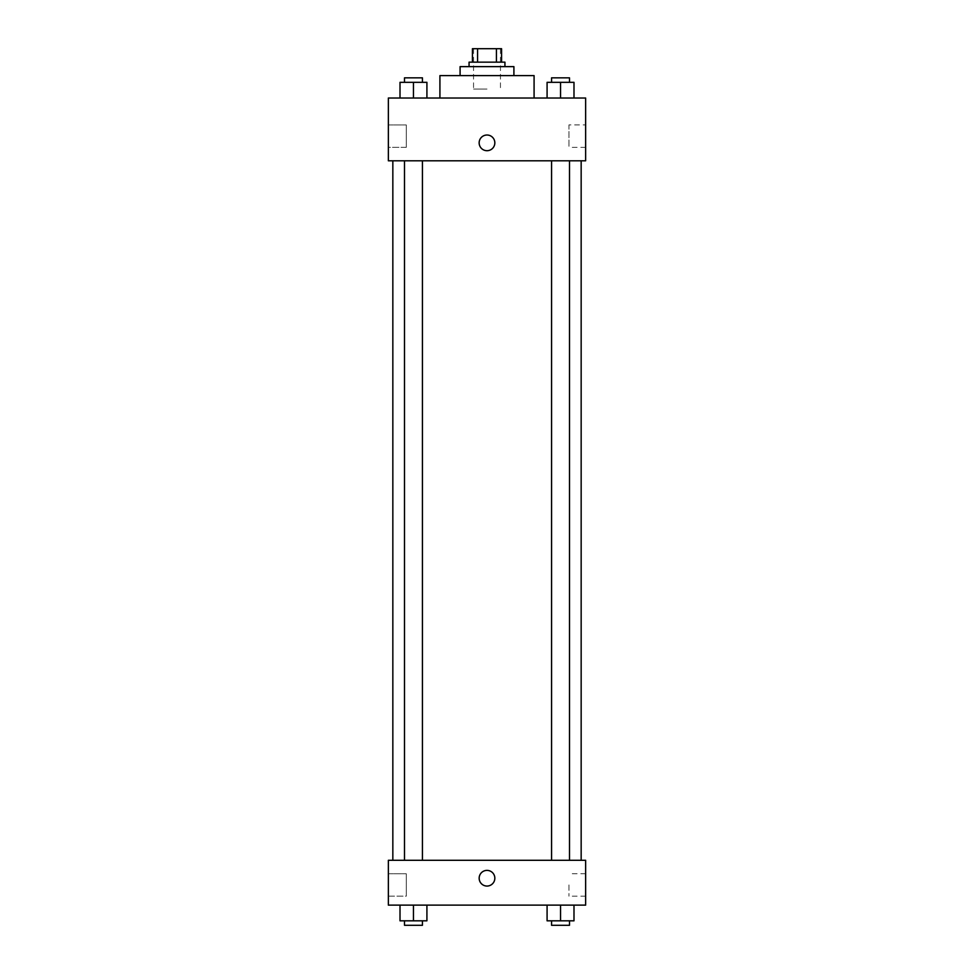 <?xml version="1.0" encoding="UTF-8"?>
<svg xmlns="http://www.w3.org/2000/svg" width="974" height="974" viewBox="0 0 974 974"><rect width="100%" height="100%" fill="white"/><g stroke="black" fill="none" stroke-linecap="round" stroke-linejoin="round"><path stroke-width="0.73" stroke-dasharray="4.87 3.65" d="M487 89.06L473.547 89.06L487 89.06M487 48.7L473.547 48.7L487 48.7M496.436 62.153L496.436 48.7L501.573 48.7L501.573 62.153L477.564 62.153L501.573 62.153M496.436 48.7L472.427 48.7M477.564 62.153L472.427 62.153L477.564 62.153L477.564 48.7M504.934 62.153L469.066 62.153M469.066 66.634L504.934 66.634L469.066 66.634M513.907 66.634L460.093 66.634M460.093 75.607L513.907 75.607L460.093 75.607M534.081 75.607L439.919 75.607M439.919 98.021L534.081 98.021L439.919 98.021M585.642 98.021L388.358 98.021L388.358 160.795L585.642 160.795L585.642 98.021M400.01 98.021L426.916 98.021L400.01 98.021L426.916 98.021L400.01 98.021L413.463 98.021L413.463 82.327L400.01 82.327L422.436 82.327L400.01 82.327L400.01 98.021L413.463 98.021L400.01 98.021L400.01 82.327L400.01 98.021L426.916 98.021L413.463 98.021L413.463 82.327L426.916 82.327L404.502 82.327L426.916 82.327L426.916 98.021L426.916 82.327M547.084 98.021L573.99 98.021L547.084 98.021L573.99 98.021L547.084 98.021L560.537 98.021L560.537 82.327L547.084 82.327L569.498 82.327L547.084 82.327L547.084 98.021L560.537 98.021L547.084 98.021L547.084 82.327L547.084 98.021L573.99 98.021L560.537 98.021L560.537 82.327L573.99 82.327L551.564 82.327L573.99 82.327L573.99 98.021L573.99 82.327M494.853 142.861A7.853 7.853 0 0 0 483.08 136.068A7.853 7.853 0 0 0 483.08 149.655A7.853 7.853 0 0 0 494.853 142.861A7.853 7.853 0 0 1 483.08 149.655A7.853 7.853 0 0 1 483.08 136.068A7.853 7.853 0 0 1 494.853 142.861M585.642 124.891L585.642 147.378L585.642 124.891L568.962 124.891L568.962 147.378L568.962 124.891M479.147 142.861A7.853 7.853 0 0 0 490.92 149.655A7.853 7.853 0 0 0 490.92 136.068A7.853 7.853 0 0 0 479.147 142.861M388.358 147.342L388.358 124.928L388.358 147.342L388.358 124.928L388.358 147.342L406.292 147.342L406.292 124.928L406.292 147.342L406.292 124.928L406.292 147.342L388.358 147.342M560.537 160.795L551.564 160.795L560.537 160.795M413.463 160.795L422.436 160.795L413.463 160.795M487 160.795L392.839 160.795L487 160.795M487 860.286L392.839 860.286L487 860.286M560.537 860.286L551.564 860.286L560.537 860.286M413.463 860.286L422.436 860.286L413.463 860.286M585.642 860.286L388.358 860.286L388.358 905.126L585.642 905.126L585.642 860.286M388.358 884.94L388.358 896.153L388.358 884.94M573.99 920.82L573.99 905.126L573.99 920.82L560.537 920.82L573.99 920.82L560.537 920.82L560.537 905.126L573.99 905.126L547.084 905.126L573.99 905.126L547.084 905.126L573.99 905.126L547.084 905.126L573.99 905.126L560.537 905.126L560.537 920.82L547.084 920.82L547.084 905.126L547.084 920.82L569.498 920.82L547.084 920.82L547.084 905.126M426.916 920.82L426.916 905.126L426.916 920.82L413.463 920.82L426.916 920.82L413.463 920.82L413.463 905.126L426.916 905.126L400.01 905.126L426.916 905.126L400.01 905.126L426.916 905.126L400.01 905.126L426.916 905.126L413.463 905.126L413.463 920.82L400.01 920.82L400.01 905.126L400.01 920.82L422.436 920.82L400.01 920.82L400.01 905.126M388.358 896.153L406.292 896.153L406.292 873.739L406.292 896.153L406.292 873.739L406.292 896.153L388.358 896.153M585.642 884.94L585.642 896.19L585.642 884.94M487 870.366A7.853 7.853 0 0 0 480.206 882.14A7.853 7.853 0 0 0 493.794 882.14A7.853 7.853 0 0 0 487 870.366A7.853 7.853 0 0 1 493.794 882.14A7.853 7.853 0 0 1 480.206 882.14A7.853 7.853 0 0 1 487 870.366M568.962 884.94L568.962 896.19L568.962 884.94M487 886.06A7.853 7.853 0 0 0 493.794 874.299A7.853 7.853 0 0 0 480.206 874.299A7.853 7.853 0 0 0 487 886.06M551.564 920.82L551.564 925.3L569.498 925.3L551.564 925.3L569.498 925.3L569.498 920.82L551.564 920.82L569.498 920.82M560.537 920.82L560.537 905.126M404.502 920.82L404.502 925.3L422.436 925.3L404.502 925.3L422.436 925.3L422.436 920.82L404.502 920.82L422.436 920.82M413.463 920.82L413.463 905.126M551.564 82.327L551.564 77.847L569.498 77.847L551.564 77.847L569.498 77.847L569.498 82.327M560.537 98.021L560.537 82.327M404.502 82.327L404.502 77.847L422.436 77.847L404.502 77.847L422.436 77.847L422.436 82.327M413.463 98.021L413.463 82.327M473.547 48.7L473.547 89.06M500.453 48.7L500.453 89.06M585.642 147.378L568.962 147.378M388.358 124.928L406.292 124.928L388.358 124.928M422.436 860.286L422.436 160.795M404.502 860.286L404.502 160.795M569.498 860.286L569.498 160.795M551.564 860.286L551.564 160.795M388.358 873.739L406.292 873.739L388.358 873.739M585.642 873.702L568.962 873.702M585.642 896.19L568.962 896.19"/><path stroke-width="1.46" d="M477.564 62.153L477.564 48.7L472.427 48.7L472.427 62.153L472.427 48.7M477.564 48.7L501.573 48.7L501.573 62.153M496.436 62.153L496.436 48.7M469.066 66.634L469.066 62.153L504.934 62.153L504.934 66.634M460.093 75.607L460.093 66.634L513.907 66.634L513.907 75.607M439.919 98.021L439.919 75.607L534.081 75.607L534.081 98.021M388.358 98.021L585.642 98.021L585.642 160.795L388.358 160.795L388.358 98.021M479.147 142.861A7.853 7.853 0 0 1 490.92 136.068A7.853 7.853 0 0 1 490.92 149.655A7.853 7.853 0 0 1 479.147 142.861M388.358 860.286L585.642 860.286L585.642 905.126L388.358 905.126L388.358 860.286M487 886.06A7.853 7.853 0 0 1 480.206 874.299A7.853 7.853 0 0 1 493.794 874.299A7.853 7.853 0 0 1 487 886.06M547.084 905.126L547.084 920.82L573.99 920.82L573.99 905.126L573.99 920.82M560.537 920.82L560.537 905.126M569.498 920.82L569.498 925.3L551.564 925.3L551.564 920.82M400.01 905.126L400.01 920.82L426.916 920.82L426.916 905.126L426.916 920.82M413.463 920.82L413.463 905.126M422.436 920.82L422.436 925.3L404.502 925.3L404.502 920.82M547.084 98.021L547.084 82.327L573.99 82.327L573.99 98.021L573.99 82.327M560.537 98.021L560.537 82.327M569.498 82.327L569.498 77.847L551.564 77.847L551.564 82.327M400.01 98.021L400.01 82.327L426.916 82.327L426.916 98.021L426.916 82.327M413.463 98.021L413.463 82.327M422.436 82.327L422.436 77.847L404.502 77.847L404.502 82.327M581.161 860.286L581.161 160.795M392.839 860.286L392.839 160.795M551.564 160.795L551.564 860.286M569.498 160.795L569.498 860.286M422.436 860.286L422.436 160.795M404.502 860.286L404.502 160.795"/></g></svg>
